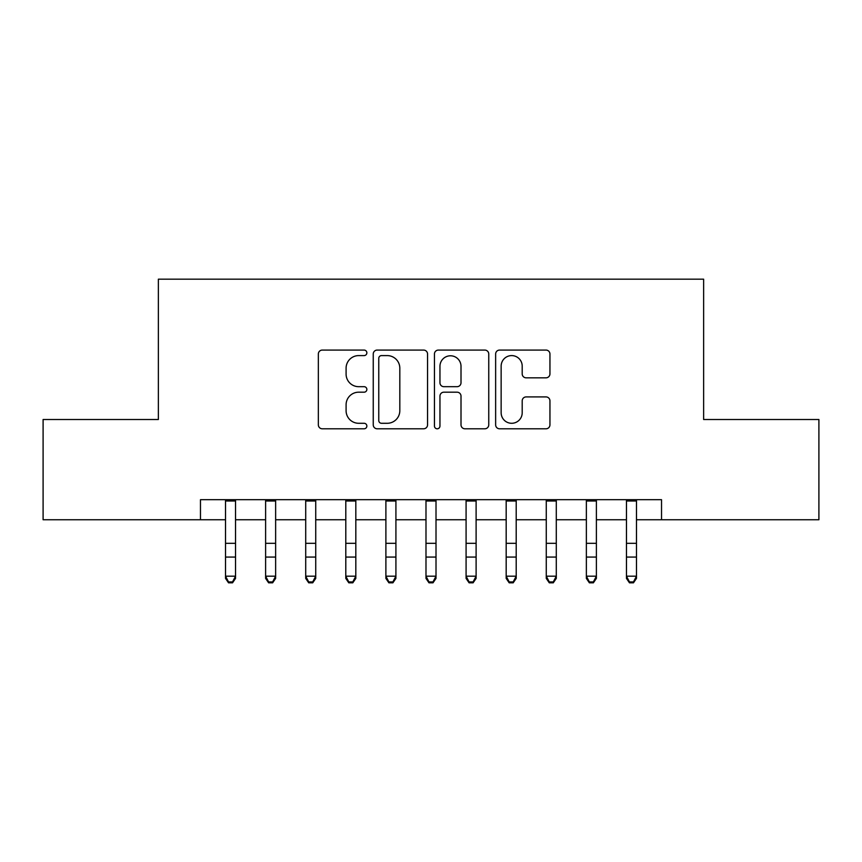 <?xml version="1.0" encoding="UTF-8"?>
<svg xmlns="http://www.w3.org/2000/svg" width="862" height="862" viewBox="0 0 862 862"><rect width="100%" height="100%" fill="white"/><g stroke="black" fill="none" stroke-linecap="round" stroke-linejoin="round"><path stroke-width="1.29" d="M366.856 352.838A2.758 2.758 0 0 0 364.098 350.08L322.28 350.08A3.933 3.933 0 0 0 318.347 354.023L318.347 424.858A3.933 3.933 0 0 0 322.28 428.791L364.098 428.791A2.758 2.758 0 0 0 366.856 426.033A2.758 2.758 0 0 0 364.098 423.285L358.689 423.285A12.596 12.596 0 0 1 346.093 410.689L346.093 404.784A12.596 12.596 0 0 1 358.689 392.188L364.098 392.188A2.758 2.758 0 0 0 366.856 389.441A2.758 2.758 0 0 0 364.098 386.682L358.689 386.682A12.596 12.596 0 0 1 346.093 374.086L346.093 368.182A12.596 12.596 0 0 1 358.689 355.597L364.098 355.597A2.758 2.758 0 0 0 366.856 352.838M546.012 377.825A3.933 3.933 0 0 0 549.945 373.892L549.945 354.023A3.933 3.933 0 0 0 546.012 350.08L499.572 350.08A3.933 3.933 0 0 0 495.639 354.023L495.639 424.858A3.933 3.933 0 0 0 499.572 428.791L546.012 428.791A3.933 3.933 0 0 0 549.945 424.858L549.945 400.852A3.933 3.933 0 0 0 546.012 396.919L526.143 396.919A3.933 3.933 0 0 0 522.2 400.852L522.2 412.758A10.527 10.527 0 0 1 511.672 423.285A10.527 10.527 0 0 1 501.145 412.758L501.145 366.124A10.527 10.527 0 0 1 511.672 355.597A10.527 10.527 0 0 1 522.2 366.124L522.2 373.892A3.933 3.933 0 0 0 526.143 377.825L546.012 377.825M200.469 519.743L43.1 519.743L43.1 419.503L158.371 419.503L158.371 279.18L703.629 279.18L703.629 419.503L818.9 419.503L818.9 519.743L661.531 519.743L661.531 499.691L200.469 499.691L200.469 519.743L225.521 519.743M427.552 354.023A3.933 3.933 0 0 0 423.619 350.08L377.179 350.08A3.933 3.933 0 0 0 373.246 354.023L373.246 424.858A3.933 3.933 0 0 0 377.179 428.791L423.619 428.791A3.933 3.933 0 0 0 427.552 424.858L427.552 354.023M438.381 350.08L484.821 350.08A3.933 3.933 0 0 1 488.754 354.023L488.754 424.858A3.933 3.933 0 0 1 484.821 428.791L464.941 428.791A3.933 3.933 0 0 1 461.008 424.858L461.008 396.132A3.933 3.933 0 0 0 457.075 392.188L443.887 392.188A3.933 3.933 0 0 0 439.954 396.132L439.954 426.033A2.758 2.758 0 0 1 437.196 428.791A2.758 2.758 0 0 1 434.448 426.033L434.448 354.023A3.933 3.933 0 0 1 438.381 350.08M235.541 519.743L265.615 519.743M275.635 519.743L305.708 519.743M315.729 519.743L345.802 519.743M355.823 519.743L385.896 519.743M395.917 519.743L425.99 519.743M436.01 519.743L466.083 519.743M476.104 519.743L506.177 519.743M516.198 519.743L546.271 519.743M556.292 519.743L586.365 519.743M596.385 519.743L626.458 519.743M636.479 519.743L661.531 519.743M381.51 355.597A2.758 2.758 0 0 0 378.763 358.344L378.763 420.527A2.758 2.758 0 0 0 381.51 423.285L387.221 423.285A12.596 12.596 0 0 0 399.817 410.689L399.817 368.182A12.596 12.596 0 0 0 387.221 355.597L381.51 355.597M461.008 366.318A10.527 10.527 0 0 0 450.481 355.79A10.527 10.527 0 0 0 439.954 366.318L439.954 382.75A3.933 3.933 0 0 0 443.887 386.682L457.075 386.682A3.933 3.933 0 0 0 461.008 382.75L461.008 366.318M235.541 499.691L235.541 578.402L232.535 582.82L232.535 581.925L228.527 581.925L228.527 582.82L232.535 582.82M225.521 499.691L225.521 576.182L235.541 576.182L232.535 581.925M228.527 582.82L225.521 578.402L225.521 576.182L228.527 581.925M265.615 578.402L268.621 582.82L265.615 578.402L265.615 576.182L275.635 576.182L275.635 578.402L272.629 582.82L272.629 581.925L268.621 581.925L268.621 582.82L272.629 582.82M305.708 578.402L308.715 582.82L305.708 578.402L305.708 576.182L315.729 576.182L315.729 578.402L312.723 582.82L312.723 581.925L308.715 581.925L308.715 582.82L312.723 582.82M345.802 578.402L348.808 582.82L345.802 578.402L345.802 576.182L355.823 576.182L355.823 578.402L352.817 582.82L352.817 581.925L348.808 581.925L348.808 582.82L352.817 582.82M385.896 578.402L388.902 582.82L385.896 578.402L385.896 576.182L395.917 576.182L395.917 578.402L392.91 582.82L392.91 581.925L388.902 581.925L388.902 582.82L392.91 582.82M275.635 499.691L275.635 576.182L272.629 581.925M265.615 499.691L265.615 576.182L268.621 581.925M315.729 499.691L315.729 576.182L312.723 581.925M305.708 499.691L305.708 576.182L308.715 581.925M355.823 499.691L355.823 576.182L352.817 581.925M345.802 499.691L345.802 576.182L348.808 581.925M395.917 499.691L395.917 576.182L392.91 581.925M385.896 499.691L385.896 576.182L388.902 581.925M425.99 578.402L428.996 582.82L425.99 578.402L425.99 576.182L436.01 576.182L436.01 578.402L433.004 582.82L433.004 581.925L428.996 581.925L428.996 582.82L433.004 582.82M436.01 499.691L436.01 576.182L433.004 581.925M425.99 499.691L425.99 576.182L428.996 581.925M466.083 578.402L469.09 582.82L466.083 578.402L466.083 576.182L476.104 576.182L476.104 578.402L473.098 582.82L473.098 581.925L469.09 581.925L469.09 582.82L473.098 582.82M476.104 499.691L476.104 576.182L473.098 581.925M466.083 499.691L466.083 576.182L469.09 581.925M506.177 578.402L509.183 582.82L506.177 578.402L506.177 576.182L516.198 576.182L516.198 578.402L513.192 582.82L513.192 581.925L509.183 581.925L509.183 582.82L513.192 582.82M516.198 499.691L516.198 576.182L513.192 581.925M506.177 499.691L506.177 576.182L509.183 581.925M546.271 578.402L549.277 582.82L546.271 578.402L546.271 576.182L556.292 576.182L556.292 578.402L553.285 582.82L553.285 581.925L549.277 581.925L549.277 582.82L553.285 582.82M556.292 499.691L556.292 576.182L553.285 581.925M546.271 499.691L546.271 576.182L549.277 581.925M586.365 578.402L589.371 582.82L586.365 578.402L586.365 576.182L596.385 576.182L596.385 578.402L593.379 582.82L593.379 581.925L589.371 581.925L589.371 582.82L593.379 582.82M596.385 499.691L596.385 576.182L593.379 581.925M586.365 499.691L586.365 576.182L589.371 581.925M626.458 578.402L629.465 582.82L626.458 578.402L626.458 576.182L636.479 576.182L636.479 578.402L633.473 582.82L633.473 581.925L629.465 581.925L629.465 582.82L633.473 582.82M636.479 499.691L636.479 576.182L633.473 581.925M626.458 499.691L626.458 576.182L629.465 581.925M235.541 543.319L225.521 543.319M235.541 557.067L225.521 557.067M235.541 500.994L225.521 500.994M275.635 543.319L265.615 543.319M275.635 557.067L265.615 557.067M275.635 500.994L265.615 500.994M315.729 543.319L305.708 543.319M315.729 557.067L305.708 557.067M315.729 500.994L305.708 500.994M355.823 543.319L345.802 543.319M355.823 557.067L345.802 557.067M355.823 500.994L345.802 500.994M395.917 543.319L385.896 543.319M395.917 557.067L385.896 557.067M395.917 500.994L385.896 500.994M436.01 543.319L425.99 543.319M436.01 557.067L425.99 557.067M436.01 500.994L425.99 500.994M476.104 543.319L466.083 543.319M476.104 557.067L466.083 557.067M476.104 500.994L466.083 500.994M516.198 543.319L506.177 543.319M516.198 557.067L506.177 557.067M516.198 500.994L506.177 500.994M556.292 543.319L546.271 543.319M556.292 557.067L546.271 557.067M556.292 500.994L546.271 500.994M596.385 543.319L586.365 543.319M596.385 557.067L586.365 557.067M596.385 500.994L586.365 500.994M636.479 543.319L626.458 543.319M636.479 557.067L626.458 557.067M636.479 500.994L626.458 500.994"/></g></svg>
